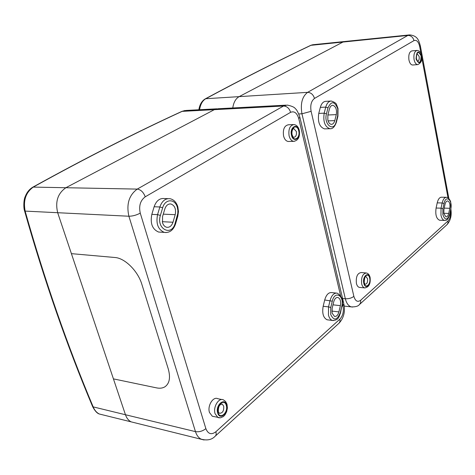 <?xml version="1.0" encoding="UTF-8"?>
<svg xmlns="http://www.w3.org/2000/svg" width="475" height="475" viewBox="0 0 475 475"><rect width="100%" height="100%" fill="white"/><g stroke="black" fill="none" stroke-linecap="round" stroke-linejoin="round"><path stroke-width="0.71" d="M443.852 213.685L445.972 216.885C447.218 216.927 448.133 215.775 448.709 213.435L449.801 208.287C450.33 204.292 449.629 201.839 447.711 200.931C446.488 200.907 445.592 202.041 445.022 204.345L443.911 209.528L443.852 213.685M327.833 120.009C328.516 122.645 329.674 124.088 331.312 124.337C332.916 124.313 334.073 123.073 334.774 120.62L336.294 114.629C337.001 109.499 335.837 106.388 332.809 105.302C331.247 105.349 330.119 106.566 329.43 108.965L327.881 115.009L327.833 120.009M365.786 272.923L361.208 272.543C357.414 273.143 355.811 276.759 356.404 283.391C356.968 285.635 357.93 286.971 359.302 287.387L359.991 287.452M416.842 50.445L411.985 50.878C409.373 51.71 408.358 54.75 408.945 59.993C409.658 63.151 410.869 64.826 412.573 65.016L412.84 64.992M330.683 101.068L325.951 101.323C323.356 101.413 321.48 103.431 320.322 107.386L318.761 113.412C317.567 121.873 319.473 127.033 324.478 128.885L325.238 128.862M446.168 197.303L441.714 197.202C439.666 197.155 438.17 199.043 437.214 202.855L436.092 208.026C435.201 214.647 436.353 218.714 439.541 220.234L440.052 220.257M344.476 41.521L313.215 44.697L311.125 45.238C277.988 60.948 242.868 78.779 205.764 98.723L239.127 96.639C235.707 98.622 233.587 102.398 232.774 107.968C233.587 102.398 235.707 98.622 239.127 96.639L343.045 42.008L344.975 41.473L409.213 34.942M205.152 98.925L205.764 98.723C202.516 100.647 200.456 104.31 199.583 109.719M342.588 298.478L345.343 298.769L301.952 113.798C300.265 103.716 302.153 96.567 307.622 92.352L239.127 96.639L343.045 42.008L344.975 41.473M216.927 108.805L186.402 110.42L182.293 111.304C135.708 132.673 86.1 157.89 33.476 186.96C25.798 192.369 23.043 200.498 25.205 211.339C44.84 280.737 67.509 345.942 93.207 406.956C94.614 410.329 96.651 412.674 99.299 413.998L131.136 421.859C128.541 420.529 126.647 418.154 125.459 414.74L113.424 378.878L156.56 387.879C159.909 388.562 162.735 388.176 165.039 386.721C169.599 383.39 170.65 377.387 168.203 368.713L141.865 284.353C137.928 271.011 124.848 258.056 114.932 257.503L71.41 253.65L113.424 378.878L156.56 387.879C159.909 388.562 162.735 388.176 165.039 386.721C169.599 383.39 170.65 377.387 168.203 368.713L141.865 284.353C137.928 271.011 124.848 258.056 114.932 257.503L71.41 253.65L57.724 212.871C55.029 201.649 57.802 193.236 66.043 187.631L214.421 109.624L218.221 108.733L286.009 105.147M204.09 439.981L131.136 421.859C128.541 420.529 126.647 418.154 125.459 414.74L92.69 406.76C94.917 410.934 97.12 413.345 99.299 413.998L102.974 414.907M340.563 295.592L298.781 118.673C297.047 112.967 294.322 110.847 290.605 112.32L145.231 196.816C140.345 200.468 138.688 205.907 140.262 213.121L205.871 428.652C208.086 434.049 211.417 435.082 215.87 431.751C216.463 433.895 216.19 435.421 215.05 436.329C211.702 439.838 207.035 440.77 201.044 439.114C198.491 437.748 196.632 435.248 195.468 431.627L125.459 414.74L57.724 212.871C55.029 201.649 57.802 193.236 66.043 187.631L214.421 109.624L218.221 108.733M205.871 428.652C202.605 431.181 199.138 432.173 195.468 431.627L128.897 216.232C126.243 204.173 129.028 195.13 137.251 189.098L32.947 187.091C85.577 158.021 135.232 132.786 181.907 111.382L283.563 106.014L287.262 105.082C291.864 106.044 294.583 107.273 295.42 108.763C296.667 109.577 298.14 112.337 299.838 117.052L298.781 118.673M140.262 213.121C136.485 215.145 132.697 216.184 128.897 216.232L24.617 211.078C23.358 207.777 23.643 199.393 25.264 196.502C26.855 192.31 29.42 189.175 32.947 187.091L32.822 187.162M92.554 406.44L92.69 406.76C66.993 345.8 44.306 280.571 24.617 211.078L24.522 210.734M332.108 313.156L334.489 316.403C336.484 316.694 337.951 315.192 338.901 311.909L340.391 305.657C341.092 301.405 340.296 298.686 337.998 297.51C336.057 297.249 334.614 298.733 333.676 301.957L332.156 308.263L332.108 313.156M162.527 222.716C163.335 225.215 164.7 226.729 166.624 227.27C169.545 227.656 171.665 225.975 172.983 222.241L175.204 214.682C176.243 209.143 174.83 205.58 170.97 203.995C168.156 203.692 166.107 205.348 164.825 208.964L162.551 216.6L162.527 222.716M221.813 399.534L217.841 398.715C213.174 396.156 207.195 405.876 209.475 412.478L212.301 416.237L213.987 416.611M293.265 124.593L288.414 124.771C284.341 125.626 282.726 129.378 283.581 136.028C284.483 139.3 286.021 141.117 288.183 141.467L288.889 141.455M167.889 198.651L164.314 198.544C159.659 198.069 156.257 200.806 154.12 206.762L151.828 214.373C150.07 223.398 152.315 229.288 158.573 232.037L160.989 232.186M336.157 293.057L331.912 292.624C328.676 292.202 326.272 294.654 324.698 299.986L323.166 306.268C321.985 313.28 323.279 317.781 327.055 319.782L328.225 319.924M363.797 283.272C365.21 290.225 371.575 284.483 369.9 277.851C368.553 270.916 362.11 276.539 363.797 283.272M365.133 287.951L364.551 287.886C363.185 287.47 362.223 286.128 361.665 283.872C361.071 277.216 362.668 273.582 366.451 272.983C368.256 273.44 369.467 274.882 370.078 277.317M364.266 282.714L365.037 284.317C367.015 284.008 367.852 282.126 367.549 278.659L365.839 276.521M369.663 278.065C371.201 284.175 365.34 289.459 364.04 283.058C362.49 276.86 368.416 271.676 369.663 278.065M421.123 55.931C420.707 63.282 419.087 64.273 416.26 58.906C416.688 51.532 418.309 50.54 421.123 55.931M416.433 58.746L417.561 61.216C418.92 60.794 419.455 59.209 419.152 56.466L417.216 53.829M417.905 64.6L417.673 64.612C415.975 64.428 414.77 62.748 414.063 59.571C413.482 54.304 414.491 51.258 417.098 50.421C419.567 50.837 421.034 52.553 421.485 55.569M416.053 59.037C419.122 64.861 420.88 63.787 421.331 55.807C418.279 49.946 416.516 51.027 416.053 59.037M337.761 108.811C334.62 101.098 331.372 100.753 328.005 107.789L326.45 113.84C323.487 124.432 333.771 132.572 336.169 121.76L337.683 115.775L337.761 108.811M330.511 128.701L329.887 128.713C324.894 126.849 322.994 121.671 324.188 113.169L325.749 107.118C326.901 103.146 328.771 101.116 331.36 101.032C334.643 102.202 336.383 103.437 336.585 104.732L337.98 108.448M320.322 107.386L325.749 107.118L328.005 107.789M444.921 220.453L444.481 220.43C442.801 220.038 441.625 218.263 440.954 215.116L441.049 208.175L442.92 208.721L442.837 214.593C445.051 220.608 447.337 220.489 449.683 214.231L450.769 209.089C452.871 200.207 445.859 194.257 444.03 203.526L442.92 208.721M443.787 213.269L448.709 213.435M328.071 120.876L334.774 120.62M436.092 208.026L441.049 208.175L442.166 202.985C443.122 199.156 444.612 197.268 446.648 197.309C448.151 197.458 449.492 198.912 450.668 201.685L450.912 209.285M444.03 203.526L442.166 202.985L437.214 202.855M421.123 54.18L419.71 46.621C418.511 41.663 416.605 39.663 413.986 40.607L314.492 98.432C311.244 100.985 310.122 105.278 311.119 111.322L353.869 296.37C355.348 301.15 357.61 302.45 360.662 300.277L448.032 220.94C449.956 218.827 450.775 215.614 450.484 211.304M447.99 197.754L421.681 57.16M311.119 111.322L301.952 113.798L298.805 113.941M314.492 98.432C313.268 94.567 310.977 92.536 307.622 92.352L407.841 35.441L310.727 45.339L312.621 44.763M352.551 307.052L351.233 306.88C348.454 305.989 346.495 303.288 345.343 298.769C348.709 298.918 351.553 298.122 353.869 296.37M413.986 40.607C413.024 37.193 410.976 35.471 407.841 35.441L409.688 34.895C417.976 35.797 418.825 40.82 420.316 45.725L419.71 46.621M360.662 300.277L360.65 302.753L359.468 304.534C358.209 306.238 355.46 307.022 351.233 306.88L344.286 306.102M448.032 220.94L447.913 223.208L446.945 224.717L359.89 304.148M326.45 113.84L324.188 113.169L318.761 113.412M327.887 114.992L336.294 114.629M444.214 208.121L449.801 208.287M449.683 214.231L449.801 214.51C447.557 221.273 445.811 220.24 444.481 220.43L439.541 220.234M450.769 209.089L449.819 214.427M336.169 121.76L336.383 122.283C334.667 126.962 332.5 129.105 329.887 128.713L324.478 128.885M337.683 115.775L337.897 116.304L336.425 122.123M217.692 412.977C219.842 420.992 229.122 412.615 226.611 405.056C224.574 397.041 215.151 405.264 217.692 412.977M219.29 417.858L217.912 417.489L215.092 413.719C212.818 407.087 218.791 397.308 223.446 399.873L225.548 401.446L226.919 404.029M218.476 411.979L219.302 413.28C222.579 413.298 224.04 410.905 223.689 406.101L222.181 404.1L221.599 403.934M226.266 405.365C228.576 412.336 220.026 420.043 218.049 412.662C215.709 405.561 224.378 397.985 226.266 405.365M298.704 130.821C300.627 138.053 293.425 142.559 291.793 135.048C289.851 127.698 297.142 123.334 298.704 130.821M292.101 134.752C292.855 136.735 293.419 137.59 293.799 137.334C295.931 136.901 296.78 134.947 296.341 131.462L293.692 128.594M294.274 141.348L293.692 141.348C291.537 140.992 290.005 139.169 289.103 135.88C288.254 129.2 289.863 125.43 293.93 124.569C296.548 124.907 298.33 126.789 299.262 130.209M291.49 135.232C293.265 143.385 301.085 138.486 299.001 130.637C297.308 122.514 289.382 127.247 291.49 135.232M177.341 207.361C175.144 198.508 165.086 198.621 162.664 207.777L160.378 215.43C156.02 228.885 171.606 236.96 175.091 223.381L177.798 213.435L177.87 210.342L177.341 207.361M166.197 232.578L164.308 232.388C158.056 229.627 155.812 223.707 157.569 214.629L159.861 206.975C161.999 200.984 165.395 198.229 170.05 198.71C173.755 199.559 176.332 202.208 177.769 206.643M154.12 206.762L159.861 206.975L162.664 207.777M333.373 320.595L332.405 320.447C330.541 319.806 329.223 318.007 328.451 315.05L328.534 306.88L330.754 307.503L330.689 314.42C333.848 321.041 337.042 320.453 340.266 312.645L341.751 306.411C344.618 295.598 334.774 289.952 332.28 301.192L330.754 307.503M331.853 311.083L338.901 311.909M162.278 221.694L172.983 222.241M323.166 306.268L328.534 306.88L330.06 300.562C331.627 295.212 334.026 292.743 337.256 293.164C342.042 296.269 343.621 300.752 341.994 306.607M332.28 301.192L324.698 299.986M215.87 431.751L339.934 319.093C342.908 315.78 343.936 311.434 343.033 306.054L342.428 303.501M145.231 196.816C143.498 192.203 140.838 189.632 137.251 189.098L283.563 106.014C286.965 106.24 289.317 108.342 290.605 112.32M339.934 319.093L339.957 321.617L339.019 323.214L215.46 435.961M299.968 117.58L343.805 303.632L343.033 306.054M177.424 207.308L177.828 209.837M160.378 215.43L157.569 214.629L151.828 214.373M163.275 214.16L175.204 214.682M332.981 304.831L340.391 305.657M340.266 312.645L340.498 312.912C338.829 316.766 338.883 320.376 332.405 320.447L327.055 319.782M341.751 306.411L340.51 312.841M175.091 223.381L175.548 223.927C173.345 230.209 169.599 233.029 164.308 232.388L158.573 232.037M177.3 215.84L177.757 216.398L175.59 223.79M359.302 287.387L364.551 287.886C368.873 287.405 370.732 283.949 370.12 277.513M412.573 65.016L417.673 64.612C421.206 63.068 422.483 60.082 421.497 55.652M364.218 282.506C364.384 278.255 364.99 276.272 366.029 276.551L365.803 276.533M416.415 58.668C416.444 55.266 416.723 53.651 417.258 53.823L417.21 53.829M420.375 46.016L448.851 198.408M447.165 224.503C450.567 220.507 451.808 215.46 450.9 209.362M332.393 105.319L332.809 105.302M338.01 108.573L337.939 116.143M198.847 109.761C199.702 104.553 201.839 100.92 205.271 98.859C242.404 78.903 277.554 61.061 310.727 45.339M181.907 111.382L185.102 110.479M212.301 416.237L220.406 417.852L223.381 416.557L224.936 414.96L226.646 411.73L227.388 408.001L227.026 404.385M288.183 141.467L293.692 141.348C298.264 140.529 300.135 136.865 299.298 130.352M218.363 411.593C218.233 406.737 219.503 404.237 222.181 404.1L221.451 403.946M292.066 134.603C291.359 130.411 293.55 127.763 293.918 128.594L293.645 128.6M339.233 323C343.68 318.018 345.272 311.849 344.013 304.499M169.652 203.953L170.97 203.995M337.339 297.439L337.998 297.51M177.84 206.874L178.463 211.553L177.798 216.262"/></g></svg>
